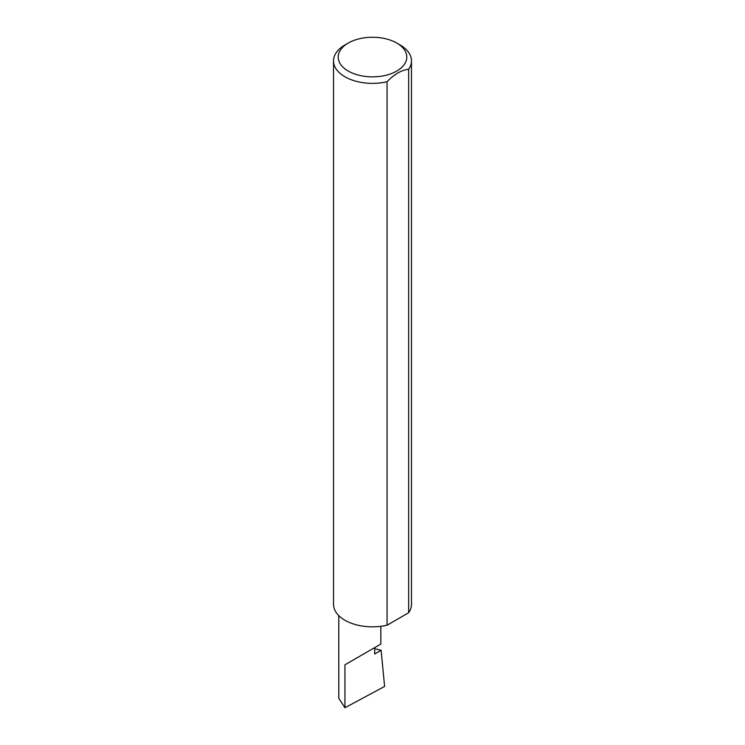 <?xml version="1.0" encoding="UTF-8"?>
<svg xmlns="http://www.w3.org/2000/svg" width="745" height="745" viewBox="0 0 745 745"><rect width="100%" height="100%" fill="white"/><g stroke="black" fill="none" stroke-linecap="round" stroke-linejoin="round"><path stroke-width="1.12" d="M374.679 648.671L381.123 650.273L374.679 653.998L374.679 647.629L380.844 644.08L380.844 626.322M374.679 647.629C379.633 644.779 385.482 641.398 374.679 647.629L344.944 664.801L374.679 647.629M348.25 71.054A34.298 19.798 0 0 0 396.75 71.054A34.298 19.798 0 0 0 396.75 43.052L400.056 44.961A38.973 22.499 180 0 1 411.473 60.867A38.973 22.499 180 0 1 408.651 69.266C401.462 70.077 394.263 74.23 387.055 81.736A38.973 22.499 180 0 1 344.944 76.782A38.973 22.499 180 0 1 333.527 60.867A38.973 22.499 180 0 1 344.944 44.961L348.25 43.052A34.298 19.798 0 0 0 348.25 71.054M387.055 81.736L387.055 625.213A38.973 22.499 180 0 1 344.944 620.259A38.973 22.499 180 0 1 333.527 604.344L333.527 60.867M381.123 650.273L384.606 686.452L344.944 707.75L338.789 698.279L338.789 615.631M344.944 707.75L344.944 664.801M408.651 69.266L408.651 612.744A38.973 22.499 180 0 0 411.473 604.344L411.473 60.867M387.055 625.213L408.651 612.744M400.056 44.961L396.75 43.052A34.298 19.798 0 0 0 348.25 43.052"/></g></svg>
